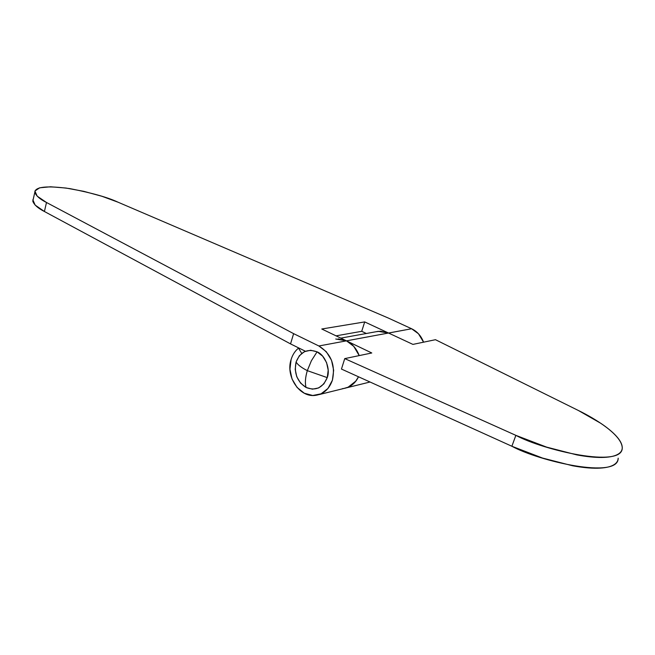 <?xml version="1.0" encoding="UTF-8"?>
<svg xmlns="http://www.w3.org/2000/svg" width="655" height="655" viewBox="0 0 655 655"><rect width="100%" height="100%" fill="white"/><g stroke="black" fill="none" stroke-linecap="round" stroke-linejoin="round"><path stroke-width="0.98" d="M317.061 351.833L311.387 360.749L307.31 370.648L327.246 377.616C330.693 369.043 325.077 354.895 317.061 351.833C307.293 348.394 300.301 351.776 296.085 361.986C293.833 373.113 297.165 381.611 306.081 387.49C304.862 383.134 305.271 377.517 307.31 370.648C301.382 367.602 297.64 364.72 296.085 361.986C297.64 364.72 301.382 367.602 307.31 370.648C305.271 377.517 304.862 383.134 306.081 387.49C315.776 391.15 322.833 387.858 327.246 377.616L307.31 370.648L311.387 360.749L317.061 351.833L322.661 356.164L326.575 362.6L328.188 370.14L327.246 377.616L323.906 383.855L318.698 387.916L312.435 389.176L306.081 387.49L300.588 383.126L296.772 376.764L295.2 369.346L296.085 361.986L299.319 355.771L304.428 351.645L310.658 350.253L317.061 351.833M335.737 339.012L346.47 340.846L353.749 346.364L359.21 355.599C356.615 348.73 352.365 343.81 346.47 340.846L318.862 345.979C331.119 353.651 335.63 365.056 332.404 380.203C329.146 389.332 323.3 394.416 314.858 395.448C299.245 397.298 285.449 376.15 291.115 359.489C292.572 354.764 295.037 350.965 298.516 348.1L298.516 348.1C295.037 350.965 292.572 354.764 291.115 359.489L289.944 369.215L292.032 379.016L297.067 387.441L304.313 393.229L312.73 395.489L321.032 393.835L327.95 388.481L332.404 380.203L333.657 370.272L331.512 360.25L326.305 351.71L318.862 345.979L293.62 333.649L46.497 202.493L37.188 196.164L34.895 191.039L39.668 187.797L50.582 186.781L65.983 188.042L83.832 191.35L101.902 196.271L118.015 202.19L388.259 318.019L411.602 328.744L388.538 333.027L364.704 321.916L321.769 328.998L346.47 340.846L318.862 345.979L293.62 333.649L290.542 343.9L305.369 351.227L290.542 343.9L44.409 211.499L290.542 343.9L293.62 333.649L46.497 202.493C40.086 199.308 36.189 195.919 34.813 192.341C35.059 186.724 46.783 185.488 69.979 188.64C91.896 192.906 107.911 197.417 118.015 202.19L388.259 318.019L411.602 328.744L388.571 333.043M342.442 388.644C348.706 387.997 353.667 384.788 357.327 379.008M423.572 342.18C421.157 335.9 417.169 331.422 411.602 328.744L418.455 333.755L423.572 342.18M301.701 353.389L298.516 348.1L301.701 353.389M336.048 335.851L361.724 331.307L366.358 333.493L361.724 331.307L336.048 335.851M33.282 199.014L32.881 199.849L35.141 205.089L44.409 211.499L46.497 202.493L44.409 211.499C38.015 208.282 34.142 204.843 32.783 201.183L34.813 192.357M338.152 338.872L346.47 340.846L388.538 333.027L346.47 340.846L321.769 328.998L364.704 321.916L361.724 331.307L364.704 321.916L388.538 333.027L378.172 331.34L376.068 331.733M343.875 388.472L348.485 387.064L355.28 381.865L358.514 376.789L355.984 380.981L348.018 387.269L343.818 388.489M358.506 376.789C355.387 383.134 350.695 386.999 344.448 388.366M388.538 333.027L412.928 344.399L435.469 339.699L578.422 410.513C595.722 418.93 621.767 435.035 622.25 447.791C622.889 468.824 542.929 450.1 515.862 435.354L511.883 446.26C538.819 461.136 618.598 479.673 618.181 458.156C618.107 461.079 616.453 463.412 613.219 465.165C609.674 467.064 604.409 468.079 597.425 468.21C590.417 468.333 582.156 467.523 572.65 465.779L542.545 458.066L511.883 446.26L341.452 369.06L344.743 358.613L371.778 352.979L346.47 340.846L371.778 352.979L344.743 358.613L515.862 435.354L546.63 447.119L576.809 454.889C586.331 456.666 594.593 457.526 601.601 457.46C608.577 457.378 613.833 456.429 617.354 454.595C620.858 452.761 622.479 450.231 622.225 447.013C621.955 443.787 619.957 440.127 616.216 436.033C612.466 431.948 607.332 427.707 600.807 423.318L578.422 410.513L435.469 339.699L412.928 344.399L388.538 333.027L380.506 331.193L376.011 331.741M344.743 358.613L341.452 369.06L511.883 446.26L515.862 435.354L344.743 358.613M319.206 394.564L343.924 388.456M346.7 387.776L370.042 382.012M340.788 338.119L378.443 331.307"/></g></svg>
